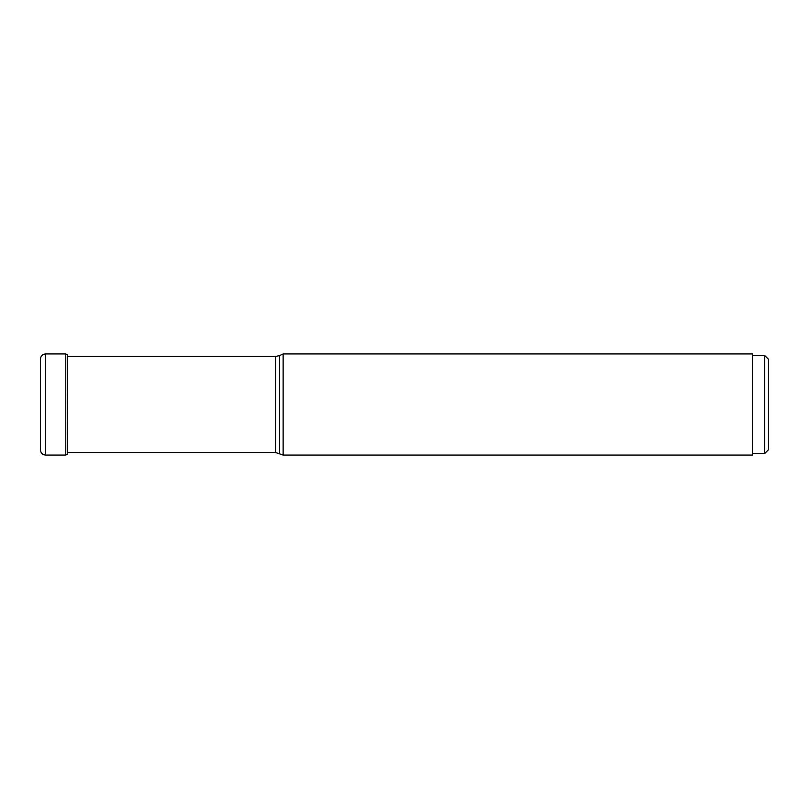 <?xml version="1.0" encoding="UTF-8"?>
<svg xmlns="http://www.w3.org/2000/svg" width="809" height="809" viewBox="0 0 809 809"><rect width="100%" height="100%" fill="white"/><g stroke="black" fill="none" stroke-linecap="round" stroke-linejoin="round"><path stroke-width="1.21" d="M40.45 449.966L40.45 359.034C40.753 355.94 42.452 354.241 45.547 353.938L45.547 455.062C42.452 454.759 40.753 453.06 40.45 449.966M67.268 452.514L67.268 454.324L65.762 455.062L65.762 353.938L67.349 354.777L67.349 454.223L67.268 356.486M279.611 453.414L279.611 355.586L283.15 353.938L283.15 455.062L275.566 452.514L275.566 356.486L67.582 356.486M283.15 455.062L752.623 455.062L752.623 353.938L283.15 353.938M752.623 453.475L764.727 453.475L768.55 449.652L768.55 359.348L764.727 355.525L752.623 355.525M764.727 453.475L764.727 355.525M67.349 454.223L67.643 356.486M65.762 455.062L45.547 455.062M65.762 353.938L45.547 353.938M67.349 354.777L67.582 356.102M275.566 452.514L67.582 452.514M279.611 355.586L275.566 356.486"/></g></svg>
